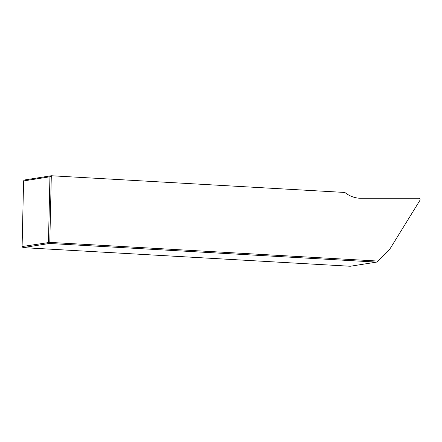 <?xml version="1.0" encoding="UTF-8"?>
<svg xmlns="http://www.w3.org/2000/svg" width="442" height="442" viewBox="0 0 442 442"><rect width="100%" height="100%" fill="white"/><g stroke="black" fill="none" stroke-linecap="round" stroke-linejoin="round"><path stroke-width="0.66" d="M317.489 264.388L350.263 266.255L376.617 262.1L49.36 243.465L23.012 247.619L317.489 264.388M418.828 198.27L360.926 198.276A28.852 26.376 -99 0 1 344.854 192.458L51.305 175.745L49.791 242.387L377.982 261.073L388.485 250.503A16.973 15.514 81 0 0 390.745 247.63L419.9 200.403A1.359 1.243 81 0 0 418.828 198.27M49.791 242.387L49.36 243.465L48.454 242.398L49.94 176.772L23.592 180.927L22.1 246.553L49.791 242.387M376.617 262.1L377.982 261.073M23.592 180.927L24.139 180.027L51.305 175.745L49.94 176.772M22.1 246.553L23.012 247.619"/></g></svg>
